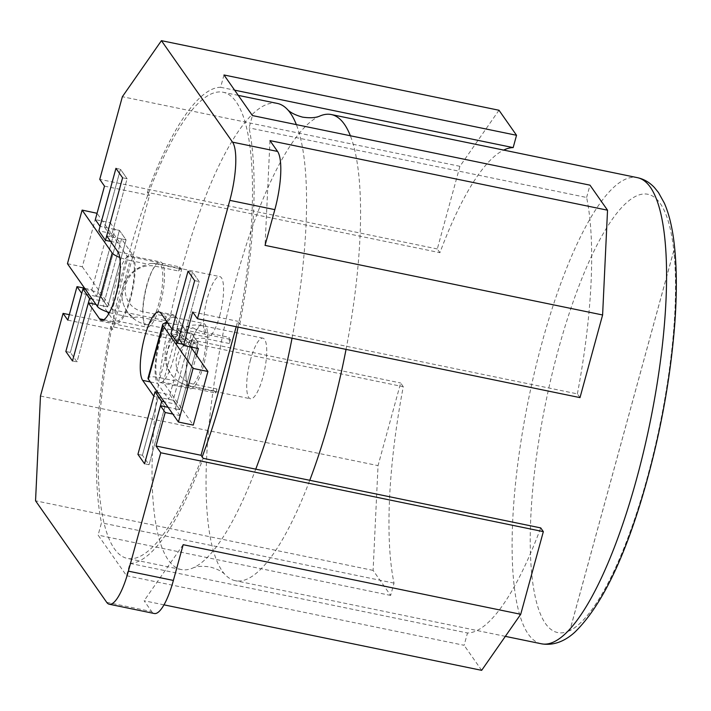 <?xml version="1.0" encoding="UTF-8"?>
<svg xmlns="http://www.w3.org/2000/svg" width="711" height="711" viewBox="0 0 711 711"><rect width="100%" height="100%" fill="white"/><g stroke="black" fill="none" stroke-linecap="round" stroke-linejoin="round"><path stroke-width="0.53" stroke-dasharray="3.56 2.67" d="M277.326 103.424A237.963 61.884 -78.4 0 0 181.856 268.811A237.963 61.884 -78.4 0 0 168.169 559.85A237.963 61.884 -78.4 0 0 181.225 569.538A237.963 61.884 -78.4 0 0 192.352 568.222A237.963 61.884 -78.4 0 0 255.756 469.162M292.034 338.249A237.963 61.884 -78.4 0 0 296.363 124.629M569.875 630.577L569.831 630.568A223.681 58.169 -78.4 0 1 545.399 623.467A223.681 58.169 -78.4 0 1 558.268 349.892A223.681 58.169 -78.4 0 1 660.279 203.533A223.681 58.169 -78.4 0 1 673.788 250.556L569.831 630.568A223.681 58.169 -78.4 0 0 647.41 477.099A223.681 58.169 -78.4 0 0 673.788 250.556L673.832 250.565A223.681 58.169 101.6 0 1 647.454 477.108A223.681 58.169 101.6 0 1 569.875 630.577L673.832 250.565M320.217 115.875A237.963 61.884 -78.4 0 0 235.865 279.947A237.963 61.884 -78.4 0 0 222.179 570.986A237.963 61.884 -78.4 0 0 225.538 575.066A237.963 61.884 -78.4 0 0 235.234 580.674A237.963 61.884 -78.4 0 0 309.765 480.298M346.044 349.385A237.963 61.884 -78.4 0 0 350.372 135.765M238.025 327.113A237.963 61.884 -78.4 0 0 223.316 92.288A237.963 61.884 -78.4 0 0 127.847 257.684A237.963 61.884 -78.4 0 0 127.216 558.402A237.963 61.884 -78.4 0 0 202.173 456.897M166.658 321.408A35.692 9.279 101.6 0 1 173.893 314.955A35.692 9.279 101.6 0 1 175.857 316.404L187.002 332.304L168.667 399.315L157.522 383.416A35.692 9.279 101.6 0 1 159.575 339.76A35.692 9.279 101.6 0 1 165.681 323.212M190.201 346.657A33.31 8.665 -78.4 0 0 190.113 388.757A33.31 8.665 -78.4 0 0 203.479 365.605A33.31 8.665 -78.4 0 0 203.568 323.496A33.31 8.665 -78.4 0 0 190.201 346.657M166.738 323.176A33.31 8.665 -78.4 0 0 160.046 340.436A33.31 8.665 -78.4 0 0 159.957 382.536A33.31 8.665 -78.4 0 0 173.324 359.384A33.31 8.665 -78.4 0 0 176.417 344.657M147.053 285.084A33.31 8.665 -78.4 0 0 146.964 327.184A33.31 8.665 -78.4 0 0 160.331 304.032A33.31 8.665 -78.4 0 0 160.419 261.924A33.31 8.665 -78.4 0 0 147.053 285.084M116.897 278.863A33.31 8.665 -78.4 0 0 116.808 320.963A33.31 8.665 -78.4 0 0 130.175 297.811A33.31 8.665 -78.4 0 0 130.264 255.711A33.31 8.665 -78.4 0 0 116.897 278.863M579.998 397.618L577.385 393.885L239.829 324.296L237.696 321.256L236.203 326.74M192.69 311.978L237.696 321.256M403.261 386.704L400.649 382.98L378.039 465.625L373.106 570.391L390.65 595.427L394.018 583.118A242.718 63.128 101.6 0 1 403.261 386.704L110.712 326.393A242.718 63.128 -78.4 0 0 101.469 522.807L98.1 535.116L126.549 575.714L129.917 563.396L467.483 632.994A242.718 63.128 -78.4 0 0 540.724 527.909M129.917 563.396A242.718 63.128 -78.4 0 0 203.159 458.319M223.983 74.975L220.614 87.284A242.718 63.128 -78.4 0 0 147.373 192.37L439.922 252.681A242.718 63.128 101.6 0 1 503.681 150.092M220.614 87.284L234.639 90.173M239.829 324.296A242.718 63.128 -78.4 0 0 249.063 127.882L252.432 115.573M577.385 393.885A242.718 63.128 -78.4 0 0 586.619 197.48L249.063 127.882M126.549 575.714L464.114 645.304L467.483 632.994M586.619 197.48L589.988 185.162M110.712 326.393L112.836 329.424L149.506 195.409L147.373 192.37M69.331 314.671L400.649 382.98M67.829 320.146L112.836 329.424M394.018 583.118L101.469 522.807M390.65 595.427L98.1 535.116M498.989 110.249L459.919 166.312L437.309 248.957L439.922 252.681M104.49 186.122L149.506 195.409M437.309 248.957L99.753 179.359M176.772 342.053A33.31 8.665 -78.4 0 0 173.413 317.284A33.31 8.665 -78.4 0 0 167.272 322.287M373.106 570.391L35.55 500.802M40.474 396.027L378.039 465.625M459.919 166.312L122.363 96.714M481.658 670.34L464.114 645.304M163.983 604.848L144.102 600.751L151.683 611.576A47.593 12.38 -78.4 0 0 154.296 613.513M269.976 140.609L265.052 245.375M183.171 544.688L144.102 600.751M196.547 355.242L180.043 415.553L172.826 414.069M84.627 288.213L91.852 289.706L110.178 222.694L95.327 219.628M110.178 222.694L114.924 229.457L119.421 230.391L126.06 239.865L121.563 238.932L132.699 254.831A35.692 9.279 101.6 0 1 131.695 294.398A35.692 9.279 101.6 0 1 116.328 323.301A35.692 9.279 101.6 0 1 114.373 321.843L108.721 313.773M107.414 311.916L103.228 305.943L107.725 306.868L101.086 297.402L119.421 230.391L101.086 297.402L86.235 294.336L92.874 303.81L76.992 361.881L70.353 352.416L86.235 294.336L70.353 352.416L65.847 351.483L70.353 352.416L76.992 361.881L92.874 303.81L86.235 294.336L81.738 293.412M91.852 289.706L96.589 296.469L101.086 297.402L107.725 306.868L126.06 239.865L107.725 306.868L96.012 304.459M178.781 338.72L183.287 339.645L176.648 330.171L172.142 329.246M187.002 332.304L191.499 333.237L173.164 400.249L179.803 409.714L198.138 342.711L191.499 333.237L173.164 400.249L158.313 397.182L164.952 406.656L149.061 464.727L164.952 406.656L158.313 397.182L142.422 455.262L149.061 464.727L144.564 463.803L149.061 464.727L142.422 455.262L137.925 454.329L142.422 455.262L158.313 397.182L153.816 396.258M198.378 348.541L193.632 341.778L198.138 342.711L183.287 339.645L199.169 281.565L192.53 272.1L176.648 330.171L191.499 333.237L198.138 342.711L179.803 409.714L175.306 408.789L191.801 348.479L176.524 404.319L164.214 401.786M106.712 235.874L111.209 236.799L104.57 227.324L100.073 226.4M72.486 360.957L76.992 361.881L72.486 360.957M104.57 227.324L120.461 169.254L127.1 178.719L111.209 236.799L127.1 178.719L122.594 177.794L127.1 178.719L120.461 169.254L104.57 227.324L119.421 230.391L126.06 239.865L111.209 236.799L104.57 227.324M115.955 168.32L120.461 169.254L115.955 168.32M96.589 296.469L114.924 229.457M121.563 238.932L103.228 305.943M193.632 341.778L192.139 347.261L192.414 346.248L182.647 344.231M180.043 415.553L175.306 408.789M168.667 399.315L173.164 400.249L179.803 409.714L168.08 407.305M194.672 280.641L199.169 281.565L194.672 280.641M188.033 271.167L192.53 272.1L176.648 330.171L183.287 339.645L199.169 281.565L192.53 272.1L188.033 271.167M157.575 392.312L169.885 394.854L185.775 336.774L170.924 333.708M185.775 336.774L192.414 346.248M169.885 394.854L176.524 404.319M110.569 241.385L120.337 243.402L104.455 301.473L92.146 298.94M85.507 289.466L97.816 292.008L113.698 233.928L98.847 230.862M113.698 233.928L120.337 243.402M97.816 292.008L104.455 301.473M193.25 327.94A11.9 2.737 15.3 0 0 205.648 332.526L229.049 337.343A30.937 8.043 101.6 0 1 229.404 343.537L205.994 338.712A24.192 22.69 145 0 0 176.906 356.709A24.192 22.69 145 0 0 193.57 384.136L216.971 388.961A30.937 8.043 101.6 0 1 214.384 390.952L190.983 386.126A11.9 2.737 -164.7 0 1 178.754 381.656A11.9 2.737 -164.7 0 1 178.585 381.549A30.724 28.813 -35 0 1 177.946 381.105A30.724 28.813 -35 0 1 167.707 350.585A30.724 28.813 -35 0 1 193.25 327.94L174.728 324.118L160.064 377.728A15.704 3.617 15.3 0 0 150.483 376.874A15.704 3.617 15.3 0 0 148.048 378.056M250.539 359.677A30.937 8.043 -78.4 0 0 250.459 398.764A30.937 8.043 -78.4 0 0 262.866 377.265A30.937 8.043 -78.4 0 0 262.954 338.169A30.937 8.043 -78.4 0 0 250.539 359.677M190.744 346.968L177.866 328.589L163.192 382.198L193.259 425.098M216.971 388.961L215.86 393.05L163.192 382.198M214.384 390.952L215.86 393.05M177.866 328.589L230.524 339.44L229.049 337.343M230.524 339.44L229.404 343.537M160.064 377.728L178.585 381.549M167.903 323.194A15.704 3.617 -164.7 0 1 174.728 324.118M157.753 264.181A11.9 2.737 15.3 0 0 151.088 263.479A11.9 2.737 15.3 0 0 148.679 264.341A30.724 28.813 145 0 0 123.003 302.699A30.724 28.813 145 0 0 134.015 317.95A11.9 2.737 -164.7 0 1 143.089 317.79L166.49 322.616A30.937 8.043 101.6 0 1 166.143 316.431L142.742 311.605A24.192 22.69 -35 0 1 126.069 284.169A24.192 22.69 -35 0 1 155.167 266.181L178.568 271.007A30.937 8.043 101.6 0 1 181.163 269.007L157.753 264.181A30.937 8.043 -78.4 0 1 159.042 264.074A30.937 30.937 0 0 0 151.088 263.479M219.717 315.693A30.937 8.043 -78.4 0 0 219.797 276.597A30.937 8.043 -78.4 0 0 207.39 298.105A30.937 8.043 -78.4 0 0 207.31 337.192A30.937 8.043 -78.4 0 0 219.717 315.693M67.447 263.701L82.298 266.767L96.963 213.158M82.298 266.767L112.365 309.658L127.029 256.058L97.06 213.291M178.568 271.007L179.687 266.909L127.029 256.058M181.163 269.007L179.687 266.909M112.365 309.658L165.023 320.519L166.49 322.616M165.023 320.519L166.143 316.431M134.015 317.95L115.493 314.129L130.157 260.519A15.704 3.617 -164.7 0 1 119.768 257.462M130.157 260.519L148.679 264.341M109.387 312.556A15.704 3.617 15.3 0 0 115.493 314.129M541.284 643.766A237.963 61.884 101.6 0 1 528.229 634.079A237.963 61.884 101.6 0 1 541.924 343.049A237.963 61.884 101.6 0 1 637.385 177.652M161.006 313.347L175.857 316.404M106.677 602.297L151.683 611.576M103.85 319.674L114.373 321.843M117.848 251.774L132.699 254.831M150.305 381.931L157.522 383.416M205.648 332.526A30.937 8.043 -78.4 0 0 203.888 326.909A30.937 8.043 -78.4 0 0 202.191 325.647A30.937 8.043 -78.4 0 0 189.775 347.146A30.937 8.043 -78.4 0 0 187.997 384.98A30.937 8.043 -78.4 0 0 189.695 386.242A30.937 8.043 -78.4 0 0 190.983 386.126M193.57 384.136A30.937 8.043 -78.4 0 0 202.111 364.743A30.937 8.043 -78.4 0 0 205.994 338.712M143.089 317.79A30.937 8.043 -78.4 0 0 144.848 323.407A30.937 8.043 -78.4 0 0 146.546 324.669A30.937 8.043 -78.4 0 0 158.953 303.17A30.937 8.043 -78.4 0 0 160.739 265.336A30.937 8.043 -78.4 0 0 159.042 264.074L219.797 276.597M155.167 266.181A30.937 8.043 -78.4 0 0 146.626 285.573A30.937 8.043 -78.4 0 0 142.742 311.605M192.352 568.222C196.352 566.276 202.208 565.849 209.914 566.943C217.424 568.987 222.632 571.688 225.538 575.066M238.274 95.372L223.316 92.288M181.225 569.538L127.216 558.402M505.343 636.363L235.234 580.674M159.042 311.889L173.893 314.955M159.957 382.536L190.113 388.757M116.808 320.963L146.964 327.184M130.264 255.711L160.419 261.924M173.413 317.284L203.568 323.496M101.477 320.234L116.328 323.301M262.954 338.169L202.191 325.647A30.937 30.937 0 0 0 177.946 381.105M178.754 381.656A30.937 30.937 0 0 0 189.695 386.242L250.459 398.764M123.003 302.699A30.937 30.937 0 0 0 146.546 324.669L207.31 337.192"/><path stroke-width="1.07" d="M255.756 469.162A237.963 61.884 -78.4 0 0 276.695 404.141A237.963 61.884 -78.4 0 0 292.034 338.249M296.363 124.629A237.963 61.884 -78.4 0 0 290.381 113.111A237.963 61.884 -78.4 0 0 287.022 109.032A237.963 61.884 -78.4 0 0 277.326 103.424L238.274 95.372M350.372 135.765A237.963 61.884 -78.4 0 0 344.391 124.247A237.963 61.884 -78.4 0 0 331.335 114.551A237.963 61.884 -78.4 0 0 320.217 115.875C316.208 117.813 310.351 118.239 302.646 117.146C295.136 115.102 289.928 112.4 287.022 109.032M309.765 480.298A237.963 61.884 -78.4 0 0 330.704 415.277A237.963 61.884 -78.4 0 0 346.044 349.385M202.173 456.897A237.963 61.884 -78.4 0 0 222.685 393.005A237.963 61.884 -78.4 0 0 238.025 327.113M165.681 323.212A35.692 9.279 101.6 0 1 166.658 321.408M168.08 407.305L160.455 405.732L144.564 463.803L137.925 454.329L153.816 396.258L142.671 380.358A35.692 9.279 101.6 0 1 144.724 336.703A35.692 9.279 101.6 0 1 159.042 311.889A35.692 9.279 101.6 0 1 161.006 313.347L172.142 329.246L188.033 271.167L194.672 280.641L178.781 338.72L183.527 345.484L192.69 311.978L197.436 318.741L579.998 397.618L602.608 314.973L265.052 245.375L274.828 209.638A47.593 12.38 -78.4 0 0 280.694 174.088A47.593 12.38 -78.4 0 0 277.566 151.434L269.976 140.609L607.532 210.198L602.608 314.973M109.29 604.234L154.296 613.513A47.593 12.38 -78.4 0 0 161.975 608.056A47.593 12.38 -78.4 0 0 173.386 580.434L128.38 571.155A47.593 12.38 101.6 0 1 116.96 598.778A47.593 12.38 101.6 0 1 109.29 604.234A47.593 12.38 101.6 0 1 106.677 602.297L35.55 500.802L40.474 396.027L63.083 313.382L69.331 314.671M277.566 151.434L232.559 142.156A47.593 12.38 101.6 0 1 235.688 164.81A47.593 12.38 101.6 0 1 229.822 200.36L274.828 209.638M203.159 458.319L540.724 527.909L543.337 531.641L160.766 452.765L156.029 446.001L201.035 455.28L203.159 458.319M234.639 90.173L513.164 147.604L516.533 135.286L498.989 110.249L161.433 40.66L122.363 96.714L99.753 179.359L104.49 186.122L95.327 219.628L100.073 226.4L115.955 168.32L122.594 177.794L106.712 235.874L117.848 251.774A35.692 9.279 101.6 0 1 116.844 291.332A35.692 9.279 101.6 0 1 101.477 320.234A35.692 9.279 101.6 0 1 99.522 318.786L88.377 302.877L72.486 360.957L65.847 351.483L81.738 293.412L76.992 286.64L84.627 288.213M503.681 150.092A242.718 63.128 101.6 0 1 513.164 147.604M607.532 210.198L589.988 185.162L252.432 115.573L223.983 74.975L516.533 135.286M236.203 326.74L201.035 455.28M76.992 286.64L67.829 320.146L63.083 313.382M176.417 344.657A33.31 8.665 -78.4 0 0 176.772 342.053M167.272 322.287A33.31 8.665 -78.4 0 0 166.738 323.176M543.337 531.641L520.728 614.286L481.658 670.34L163.983 604.848M232.559 142.156L161.433 40.66M173.386 580.434L183.171 544.688L520.728 614.286M197.436 318.741L229.822 200.36M128.38 571.155L160.766 452.765M172.826 414.069L165.192 412.496L160.455 405.732M156.029 446.001L165.192 412.496M183.527 345.484L198.378 348.541L196.547 355.242M96.012 304.459L88.377 302.877M108.721 313.773L107.414 311.916M192.139 347.261L191.801 348.479L192.139 347.261M164.214 401.786L161.673 401.262L144.564 463.803L137.925 454.329L155.034 391.788L157.575 392.312M177.563 343.182L170.924 333.708L188.033 271.167L194.672 280.641L177.563 343.182L182.647 344.231M155.034 391.788L161.673 401.262M92.146 298.94L89.595 298.416L72.486 360.957L65.847 351.483L82.956 288.942L85.507 289.466M105.486 240.336L98.847 230.862L115.955 168.32L122.594 177.794L105.486 240.336L110.569 241.385M82.956 288.942L89.595 298.416M162.712 324.447L148.048 378.056A15.704 3.617 15.3 0 0 148.341 379.132L163.006 325.522A15.704 3.617 -164.7 0 1 162.712 324.447A15.704 3.617 -164.7 0 1 165.148 323.265A15.704 3.617 -164.7 0 1 167.903 323.194M178.408 422.032L193.072 368.422L207.923 371.489L193.259 425.098L178.408 422.032L148.341 379.132M163.006 325.522L193.072 368.422M207.923 371.489L190.744 346.968M119.768 257.462A15.704 3.617 -164.7 0 1 118.737 257.044A15.704 3.617 -164.7 0 1 112.178 252.992L97.514 306.601A15.704 3.617 15.3 0 0 104.073 310.654A15.704 3.617 15.3 0 0 109.387 312.556M97.06 213.291L82.112 210.092L112.178 252.992M82.112 210.092L67.447 263.701L97.514 306.601M541.284 643.766C555.327 646.263 566.854 639.438 574.71 632.301C600.28 607.39 622.863 562.063 642.451 496.349C659.435 438.856 670.18 381.638 674.712 324.678C676.996 293.927 676.854 267.176 674.277 244.433C672.402 227.787 669.087 214.02 664.35 203.142L658.475 192.548L654.467 187.597C649.596 182.371 643.908 179.065 637.385 177.652A237.963 61.884 101.6 0 1 650.449 187.34A237.963 61.884 101.6 0 1 636.754 478.37A237.963 61.884 101.6 0 1 541.284 643.766L505.343 636.363M99.522 318.786L103.85 319.674M142.671 380.358L150.305 381.931M637.385 177.652L331.335 114.551"/></g></svg>

